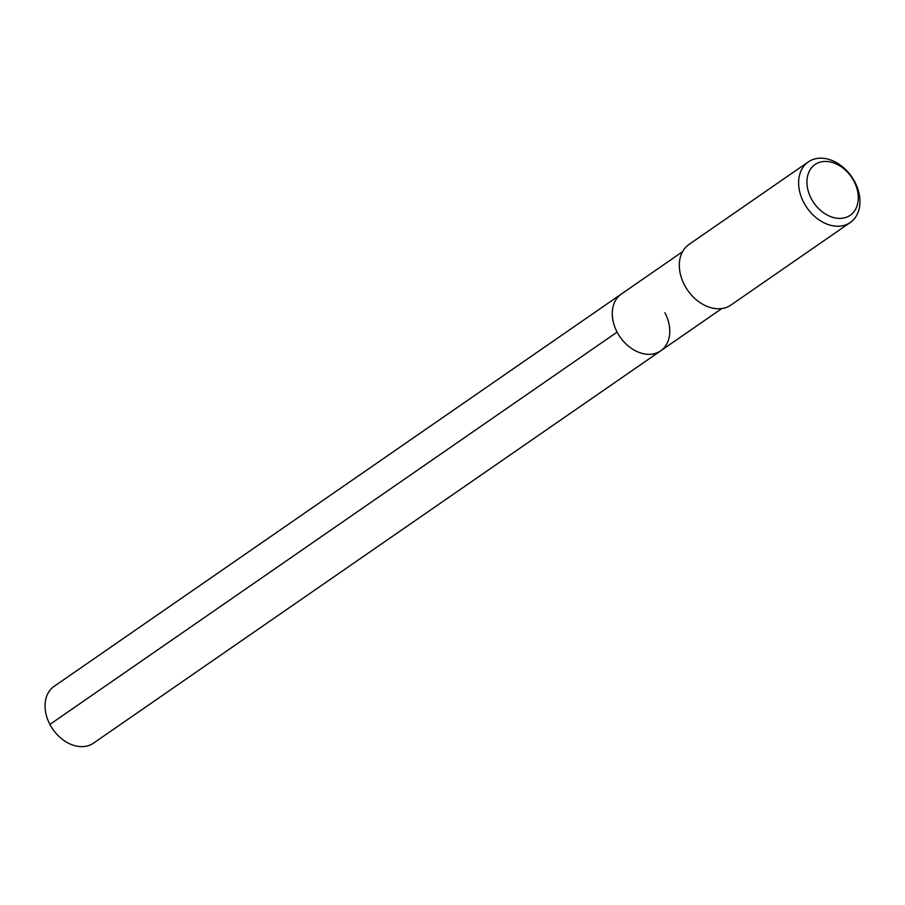 <?xml version="1.0" encoding="UTF-8"?>
<svg xmlns="http://www.w3.org/2000/svg" width="905" height="905" viewBox="0 0 905 905"><rect width="100%" height="100%" fill="white"/><g stroke="black" fill="none" stroke-linecap="round" stroke-linejoin="round"><path stroke-width="1.36" d="M721.862 308.526L660.673 350.846A34.548 25.51 55.3 0 1 617.108 332.112A34.548 25.51 -124.7 0 1 621.373 294.023A34.548 25.51 -124.7 0 0 617.108 332.112L49.899 724.419L617.108 332.112A34.548 25.51 55.3 0 0 660.673 350.846A34.548 25.51 55.3 0 0 664.926 312.757M684.485 285.052A36.845 27.207 -124.7 0 1 689.033 244.418L808.323 161.905A36.845 27.207 -124.7 0 1 854.795 181.894A36.845 27.207 55.3 0 1 850.248 222.528L730.957 305.03A36.845 27.207 55.3 0 1 684.485 285.052M808.323 161.905A36.845 27.207 -124.7 0 0 803.787 202.539A36.845 27.207 55.3 0 0 850.248 222.528M811.253 198.568A30.861 22.795 -124.7 0 1 818.346 162.764A30.861 22.795 -124.7 0 1 853.969 181.272A30.861 22.795 55.3 0 1 846.865 217.076A30.861 22.795 55.3 0 1 811.253 198.568M660.673 350.846L93.464 743.163A34.548 25.51 55.3 0 1 49.899 724.419A34.548 25.51 -124.7 0 1 54.153 686.329L682.551 251.703"/></g></svg>
